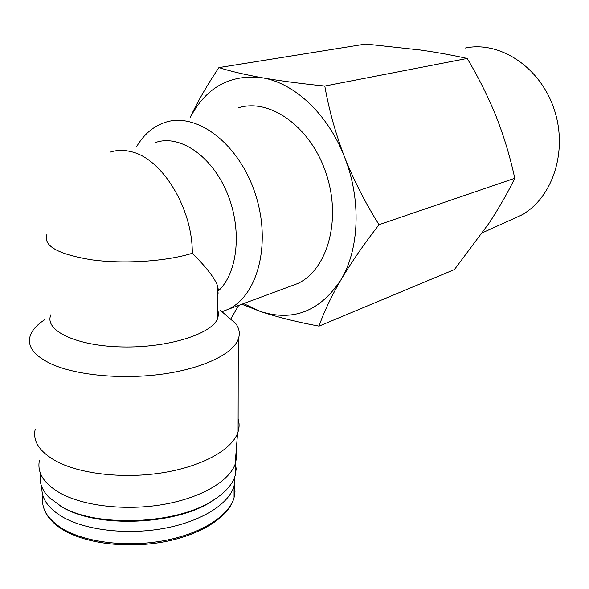 <?xml version="1.0" encoding="UTF-8"?>
<svg xmlns="http://www.w3.org/2000/svg" width="589" height="589" viewBox="0 0 589 589"><rect width="100%" height="100%" fill="white"/><g stroke="black" fill="none" stroke-linecap="round" stroke-linejoin="round"><path stroke-width="0.88" d="M110.195 152.146C116.637 150.004 123.506 149.827 130.787 151.616C161.754 158.021 192.662 207.991 192.301 253.255C206.437 267.354 214.882 278.288 217.628 286.07L218.504 290.782C238.177 272.317 242.418 228.444 226.691 191.933C211.149 155.305 179.402 134.277 155.702 142.45M136.729 146.492C143.893 134.299 153.412 126.245 165.273 122.335C196.328 111.873 238.376 143.024 254.919 192.743C271.809 242.329 258.159 295.56 228.201 309.291L222.053 311.721L220.323 310.307M238.324 107.853C269.475 97.664 310.536 126.539 326.019 173.114C341.841 219.55 327.484 270.012 297.489 283.626L289.508 286.585M217.658 293.27L218.475 292.976M238.678 305.411L230.998 318.553M190.313 117.373C206.29 87.165 230.299 73.971 262.348 77.807C294.463 82.99 328.147 114.406 344.558 157.123C354.085 180.86 365.578 203.382 379.036 224.689C364.017 244.03 351.309 262.429 340.913 279.871C330.996 297.092 323.7 312.509 319.039 326.122C297.246 322.117 277.728 317.243 260.5 311.507L241.836 304.241M190.188 117.395C197.86 101.212 207.438 84.61 218.909 67.595C230.041 71.166 244.523 74.567 262.348 77.807C280.71 80.973 301.531 83.719 324.804 86.053C328.898 109.561 335.48 133.254 344.558 157.123C361.462 199.575 359.393 249.294 340.913 279.871C320.063 311.279 293.263 321.83 260.5 311.507L243.61 303.585M324.804 86.053L467.173 58.458C453.132 55.292 437.561 52.48 420.465 50.028L365.725 44.042L218.909 67.595M319.039 326.122L454.443 269.563L488.98 223.283C499.06 207.939 507.652 192.942 514.757 178.29C510.332 157.535 504.177 137.038 496.299 116.806C488.126 96.662 478.415 77.211 467.173 58.458M379.036 224.689L514.757 178.29M465.03 48.092C499.546 40.567 540.076 66.91 554.058 108.965C568.348 150.909 552.6 198.206 521.272 215.191L511.458 219.631M217.724 309.608L218.593 313.863L217.753 318.222C212.438 333.816 168.307 348.003 122.151 346.936C75.922 346.067 43.777 330.282 50.912 314.732M224.711 314.084L235.769 323.597C239.377 328.552 240.209 333.742 238.265 339.176C233.016 353.724 203.868 368.191 163.595 373.949C123.388 379.721 77.262 375.583 51.906 364.245C33.588 355.609 26.476 345.802 30.569 334.824C32.778 329.398 37.541 324.318 44.852 319.599M238.125 418.934C239.443 423.086 239.436 427.342 238.096 431.7L237.558 433.246C231.234 449.922 202.417 466.186 163.676 472.599C124.993 479.019 81.157 474.314 56.758 461.496C39.618 452.05 32.447 441.22 35.259 429.013M236.137 451.307L236.594 457.749L235.121 464.309C228.93 481.316 201.04 497.867 163.661 504.405C126.34 510.957 84.072 506.245 60.439 493.251C43.829 483.672 36.835 472.658 39.463 460.215M235.998 453.096L235.261 462.461M235.269 462.439L236.182 468.896L235.21 475.514C232.537 484.607 224.902 493.052 212.298 500.841C176.096 524.409 96.655 527.759 61.499 506.584L49.027 497.425C41.731 489.901 38.903 481.964 40.545 473.608M218.202 496.932L211.039 501.799C175.426 524.968 97.509 528.252 62.942 507.446L60.365 505.944M234.871 476.582L234.076 486.013C229.209 503.558 202.41 520.993 165.553 528.097C128.741 535.21 86.509 530.593 63.016 517.223C48.291 508.55 41.259 498.522 41.915 487.14M192.301 253.255C166.709 261.339 124.132 264.255 91.656 259.815C57.788 254.249 42.879 245.775 46.936 234.407M234.326 485.071L235.018 491.263L234.069 497.595C229.217 515.404 202.506 533.104 165.781 540.319C129.116 547.556 87.032 542.889 63.605 529.334C47.562 519.631 40.678 508.432 42.953 495.739M228.201 309.291L297.489 283.626M521.272 215.191L482.538 232.714M217.628 286.07L217.753 318.222M220.33 310.315L235.769 323.597M238.265 339.176L238.096 431.7M235.121 464.309L237.558 433.246M235.225 462.991L235.21 475.514M211.039 501.799L212.298 500.841M234.076 486.013L234.069 497.595C229.254 516.317 202.616 534.061 166.223 541.401C129.816 548.742 87.952 544.192 64.422 530.63C53.908 524.512 47.157 517.385 44.182 509.235"/></g></svg>
